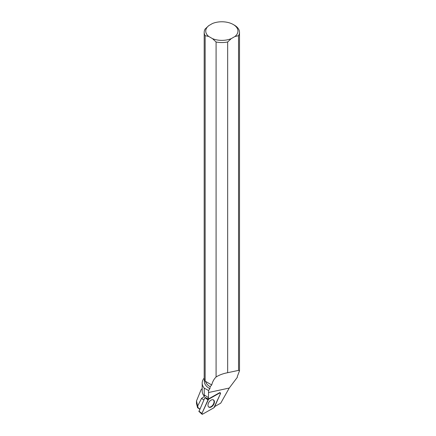 <?xml version="1.0" encoding="UTF-8"?>
<svg xmlns="http://www.w3.org/2000/svg" width="436" height="436" viewBox="0 0 436 436"><rect width="100%" height="100%" fill="white"/><g stroke="black" fill="none" stroke-linecap="round" stroke-linejoin="round"><path stroke-width="0.65" d="M199.012 411.366L204.904 397.654L208.522 399.294A0.883 0.54 123.5 0 0 207.994 399.899L201.944 413.399A0.883 0.54 123.5 0 0 201.982 414.2A0.883 0.54 123.5 0 0 202.538 414.195L213.88 407.802A0.883 0.54 123.5 0 0 214.408 407.197L220.453 393.697A0.883 0.54 123.5 0 0 220.333 392.841A0.883 0.54 123.5 0 0 219.858 392.901L208.522 399.294M208.424 406.728A4.284 2.621 123.5 0 0 208.724 407.039A4.284 2.621 123.5 0 0 213.046 405.464A4.284 2.621 123.5 0 0 213.978 400.368A4.284 2.621 123.5 0 0 213.438 399.905A4.284 2.621 123.5 0 0 209.215 401.818A4.284 2.621 123.5 0 0 208.424 406.728M199.868 408.903L197.573 407.736L199.743 409.175M202.19 388.503L201.018 389.898L196.511 400.935L197.633 406.09L201.541 398.4L204.468 396.406A19.664 11.352 180 0 1 202.19 391.103L202.19 383.108A19.664 11.352 180 0 1 204.19 378.116M208.561 390.493L204.228 388.144L204.228 394.885L208.484 397.697L208.561 390.493L209.869 388.705L210.19 386.672L211.711 384.955C212.583 381.609 214.043 378.949 216.087 376.993C219.264 374.993 223.123 373.565 227.663 372.704L227.663 41.976A17.669 10.202 180 0 1 216.087 41.987L216.087 376.993M208.495 392.542L229.249 388.04L237.375 377.244L237.288 376.584L239.517 370.769L238.536 370.382L227.663 372.704M197.633 406.09L198.244 407.829M197.573 407.736L196.5 403.534M204.348 379.238L204.348 381.342A17.5 10.104 0 0 0 209.869 388.705M204.228 388.144A19.664 11.352 180 0 1 202.19 383.108M204.228 394.885L204.468 396.406M208.484 397.697A9.358 5.723 -56.5 0 1 208.381 399.011L219.526 392.727A0.823 0.501 123.5 0 1 219.967 392.673L220.333 392.841M214.692 406.565L220.736 403.158L229.249 388.04M211.711 384.955L205.149 381.168L205.149 35.67A17.669 10.202 180 0 1 204.184 32.346L204.184 377.838A17.669 10.202 0 0 0 205.149 381.168L205.569 381.685C206.593 384.056 208.136 385.718 210.19 386.672M204.184 32.346A17.669 10.202 180 0 1 205.165 28.989L208.811 25.61A16.11 9.298 180 0 0 208.73 36.466L212.506 38.646L216.087 41.987M208.811 25.61L212.392 23.544A16.11 9.298 180 0 1 233.238 24.498A16.11 9.298 180 0 1 234.89 36.531L238.536 35.703L238.536 370.382M233.238 24.498L234.345 25.13A17.669 10.202 180 0 1 239.517 32.346A17.669 10.202 180 0 1 238.536 35.703M205.149 35.67L208.73 36.466M227.663 41.976L231.309 38.602A16.11 9.298 180 0 1 212.506 38.646M231.309 38.602L234.89 36.531M205.127 397.452L208.381 399.011M213.226 399.807A4.24 2.594 -56.5 0 1 214.049 401.709A4.24 2.594 -56.5 0 1 212.038 405.932A4.24 2.594 -56.5 0 1 208.55 406.881M213.874 407.802L220.453 393.703L219.858 392.901L208.522 399.294L201.944 413.393L202.544 414.195L213.874 407.802M219.858 392.901L219.526 392.727M198.86 411.153L201.944 413.399M207.994 399.899L204.904 397.654M201.541 398.4L203.879 399.948M198.865 411.366L201.982 414.2M196.483 403.534L196.483 400.935M239.517 370.769L239.517 32.346"/></g></svg>
